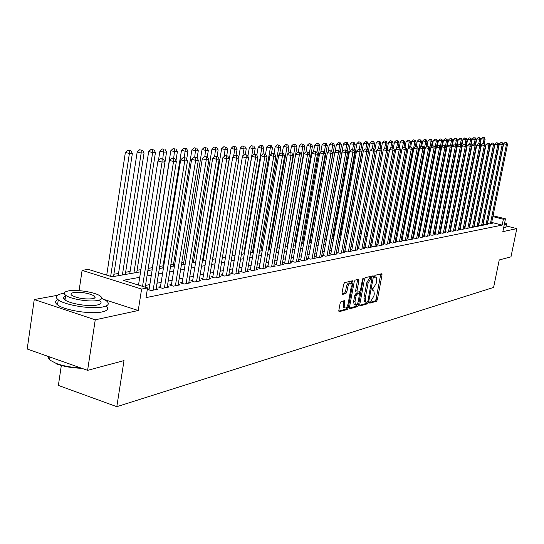 <?xml version="1.0" encoding="UTF-8"?>
<svg xmlns="http://www.w3.org/2000/svg" width="544" height="544" viewBox="0 0 544 544"><rect width="100%" height="100%" fill="white"/><g stroke="black" fill="none" stroke-linecap="round" stroke-linejoin="round"><path stroke-width="0.82" d="M369.56 302.314L369.818 303.164L376.468 301.294L377.346 299.744L382.044 274.931L381.874 273.72L375.068 275.291L374.442 276.379L374.564 277.229L376.176 277.127L376.727 281.003L376.332 283.091L373.49 288.055L372.62 288.279L371.994 289.367L372.11 290.21L373.762 290.088L374.292 293.91L373.898 295.99L371.049 300.975L370.185 301.22L369.56 302.314M341.129 301.512L340.17 303.151L338.81 310.495L338.994 311.719L347.31 309.488L348.248 307.863L353.056 281.969L352.872 280.724L344.61 282.622L343.652 284.254L342.006 293.168L342.428 294.447L345.902 293.556L346.854 291.931L347.664 287.545C348.459 284.471 349.5 283.064 350.792 283.308L351.288 286.64L348.126 303.708C347.317 306.816 346.263 308.237 344.957 307.958L344.488 304.701L344.835 300.621L341.129 301.512M87.604 370.348L27.2 349.01L34.252 299.547L95.248 319.811L87.604 370.348L124.005 360.59L116.81 406.681L493.605 287.422L499.229 259.964L510.979 256.816L516.8 228.623L502.84 231.642L505.464 218.838L503.37 219.246L502.173 225.094L146.01 297.622L147.54 287.919L141.603 289.061L82.096 270.368L88.291 269.368L111.976 276.787L140.59 271.823M95.248 319.811L138.23 310.515L141.603 289.061M359.727 304.66L360.114 305.891L367.71 303.756L368.608 302.185L373.34 277.046L373.164 275.828L365.405 277.617L364.494 279.194L359.727 304.66M357.666 306.578L349.833 308.774L349.432 307.537L354.232 281.683L355.171 280.085L358.734 279.303L358.924 280.548L356.98 290.979L357.156 292.203L359.577 291.666L360.495 290.074L362.515 279.262L363.304 278.181L358.584 304.98L357.666 306.578L356.347 306.184L349.384 308.135M516.8 228.623L506.178 225.93M487.322 223.36L489.607 223.938L492.198 223.428L491.511 223.258M482.916 224.21L485.241 224.801L487.873 224.284L487.172 224.108M478.434 225.073L480.794 225.678L483.466 225.148L482.759 224.964M473.878 225.95L476.279 226.562L478.999 226.032L478.278 225.842M469.248 226.841L471.689 227.467L474.45 226.923L473.715 226.732M464.535 227.746L467.017 228.385L469.832 227.834L469.084 227.644M459.748 228.664L462.271 229.316L465.134 228.759L464.372 228.562M454.872 229.602L457.45 230.268L460.353 229.697L459.578 229.5M449.922 230.554L452.54 231.234L455.491 230.656L454.709 230.452M444.883 231.526L447.542 232.22L450.548 231.628L449.752 231.418M439.749 232.512L442.462 233.22L445.522 232.614L444.706 232.404M434.534 233.512L437.288 234.233L440.402 233.621L439.572 233.41M429.216 234.532L432.024 235.273L435.193 234.648L434.35 234.43M423.81 235.572L426.666 236.327L429.896 235.688L429.039 235.464M418.302 236.626L421.212 237.402L424.497 236.756L423.626 236.524M412.699 237.701L415.664 238.49L419.009 237.837L418.118 237.599M406.987 238.796L410.006 239.605L413.413 238.932L412.508 238.694M402.138 239.7L401.173 239.89L404.246 240.74L407.714 240.054L406.79 239.809M396.263 240.842L395.243 241.046L398.378 241.896L401.914 241.196L400.969 240.944M390.286 242.005L389.225 242.216L392.394 243.073L395.998 242.359L395.039 242.1M384.186 243.195L383.105 243.406L386.301 244.27L389.973 243.549L388.994 243.284M377.971 244.399L376.87 244.616L380.093 245.494L383.833 244.752L382.84 244.487M371.634 245.636L370.518 245.854L373.762 246.738L377.577 245.99L376.557 245.711M365.18 246.888L364.031 247.112L367.302 248.01L371.192 247.241L370.158 246.962M358.591 248.173L357.422 248.397L360.72 249.302L364.684 248.526L363.63 248.234M351.873 249.478L350.683 249.71L354.001 250.628L358.047 249.832L356.966 249.533M345.018 250.811L343.801 251.049L347.147 251.974L351.274 251.165L350.173 250.859M338.021 252.171L336.784 252.409L340.15 253.348L344.366 252.525L343.244 252.212M330.881 253.558L329.616 253.803L333.016 254.755L337.314 253.912L336.172 253.592M323.598 254.98L322.306 255.224L325.727 256.19L330.12 255.326L328.95 255M316.152 256.421L314.84 256.68L318.288 257.652L322.769 256.768L321.572 256.435M308.557 257.904L307.21 258.162L310.685 259.148L315.262 258.25L314.044 257.904M300.791 259.413L299.418 259.678L302.92 260.678L307.598 259.753L306.354 259.4M292.862 260.95L291.455 261.229L294.984 262.235L299.764 261.297L298.493 260.936M284.757 262.528L283.315 262.806L286.878 263.833L291.761 262.874L290.462 262.5M276.468 264.139L274.999 264.425L278.589 265.465L283.58 264.479L282.248 264.098M267.995 265.792L266.492 266.084L270.11 267.131L275.216 266.125L273.856 265.73M259.332 267.471L257.795 267.77L261.44 268.838L266.669 267.811L265.275 267.403M250.464 269.198L248.894 269.504L252.572 270.586L257.917 269.532L256.489 269.117M241.4 270.96L239.788 271.272L243.494 272.374L248.968 271.293L247.506 270.864M232.111 272.768L230.466 273.088L234.206 274.196L239.802 273.095L238.306 272.653M222.612 274.618L220.925 274.944L224.692 276.073L230.425 274.944L228.895 274.489M212.874 276.508L211.147 276.842L214.948 277.991L220.816 276.835L219.252 276.359M202.905 278.446L201.13 278.793L204.966 279.956L210.984 278.766L209.372 278.283M192.685 280.432L190.869 280.786L194.732 281.969L200.899 280.752L199.254 280.248M182.213 282.472L180.35 282.832L184.246 284.029L190.57 282.785L188.877 282.268M171.476 284.56L169.565 284.934L173.495 286.144L179.982 284.872L178.242 284.335M160.46 286.702L158.501 287.082L162.466 288.313L169.116 287.008L167.334 286.457M147.315 289.34L151.15 290.544L157.971 289.197L156.148 288.626M502.173 225.094L491.681 222.435M470.2 223.802L469.839 223.87M465.528 224.686L465.127 224.76M460.775 225.59L460.34 225.672M455.947 226.501L455.471 226.596M451.037 227.433L450.52 227.535M446.039 228.385L445.475 228.494M440.953 229.35L440.348 229.466M435.785 230.33L435.132 230.452M430.515 231.329L429.814 231.458M425.156 232.342L424.408 232.485M419.703 233.383L418.9 233.532M414.147 234.437L413.297 234.593M408.49 235.504L407.585 235.681M402.73 236.599L401.764 236.783M396.862 237.714L395.842 237.905M390.884 238.85L389.796 239.054M384.785 240.006L383.642 240.224M378.576 241.182L377.366 241.414M372.246 242.386L370.967 242.624M365.792 243.61L364.439 243.862M359.203 244.854L357.789 245.126M352.492 246.133L350.996 246.412M345.637 247.432L344.066 247.731M338.647 248.758L336.994 249.07M331.514 250.111L329.773 250.437M324.224 251.491L322.402 251.838M316.792 252.906L314.874 253.266M309.189 254.347L307.19 254.728M301.43 255.816L299.329 256.217M293.502 257.319L291.298 257.74M285.403 258.856L283.091 259.298M277.12 260.433L274.7 260.889M268.648 262.038L266.118 262.514M259.984 263.677L257.339 264.18M251.124 265.363L248.356 265.887M242.06 267.084L239.163 267.628M232.778 268.845L229.745 269.416M223.271 270.647L220.102 271.245M213.54 272.49L210.229 273.122M203.572 274.38L200.11 275.04M193.358 276.318L189.74 277.005M182.886 278.304L179.105 279.024M172.156 280.344L168.198 281.092M161.14 282.431L157.005 283.213M149.845 284.573L145.52 285.396M469.642 226.576L469.282 226.644M464.97 227.48L464.569 227.562M460.217 228.405L459.782 228.494M455.382 229.35L454.906 229.439M450.473 230.302L449.949 230.404M445.468 231.275L444.91 231.384M440.382 232.268L439.776 232.383M435.207 233.274L434.554 233.396M429.937 234.294L429.236 234.43M424.578 235.341L423.83 235.484M419.118 236.402L418.316 236.558M413.562 237.483L412.706 237.646M407.905 238.578L406.994 238.755M149.158 288.898L147.329 289.252M437.995 218.831L437.383 218.933M432.779 219.722L432.351 219.796M340.116 235.566L339.436 235.681M333.336 236.728L332.234 236.919M326.427 237.905L324.87 238.177M319.267 239.136L317.574 239.421M311.685 240.428L310.298 240.666M303.933 241.754L302.872 241.937M296.018 243.107L295.297 243.229M287.926 244.494L287.558 244.555M203.476 258.93L202.742 259.06M193.732 260.596L192.379 260.828M183.756 262.303L181.757 262.65M173.543 264.051L170.857 264.513M163.078 265.839L159.678 266.424M152.354 267.675L148.26 268.376M140.93 269.627L137.095 270.286M130.091 271.483L125.637 272.245M118.531 273.462L113.886 274.251M61.322 365.466L58.378 385.431L116.81 406.681M57.27 295.344L34.252 299.547M79.091 290.632L82.096 270.368M139.726 277.324L123.189 280.296L147.54 287.919M471.396 217.818L471.036 217.886M466.732 218.654L466.33 218.729M461.985 219.504L461.55 219.586M457.164 220.374L456.688 220.456M452.254 221.252L451.738 221.347M447.263 222.149L446.706 222.251M442.19 223.06L441.585 223.169M437.022 223.985L436.37 224.101M431.766 224.93L431.066 225.053M426.414 225.889L425.666 226.025M420.961 226.868L420.165 227.011M415.412 227.861L414.562 228.018M409.768 228.874L408.857 229.038M404.008 229.908L403.05 230.085M398.147 230.962L397.127 231.146M392.176 232.03L391.095 232.227M386.09 233.124L384.941 233.328M379.882 234.24L378.672 234.457M373.558 235.375L372.28 235.6M367.105 236.531L365.765 236.769M360.529 237.708L359.115 237.966M353.824 238.911L352.328 239.183M346.977 240.142L345.406 240.421M339.993 241.393L338.341 241.692M332.86 242.672L331.126 242.984M325.584 243.977L323.762 244.304M318.152 245.31L316.241 245.657M310.563 246.677L308.564 247.037M302.811 248.064L300.71 248.445M294.889 249.485L292.686 249.88M286.79 250.94L284.485 251.355M278.514 252.423L276.1 252.858M270.055 253.946L267.526 254.395M261.399 255.496L258.754 255.972M252.545 257.088L249.778 257.584M243.481 258.713L240.584 259.23M234.206 260.372L231.18 260.916M224.713 262.079L221.544 262.643M214.982 263.82L211.677 264.418M205.02 265.608L201.559 266.234M194.813 267.444L191.196 268.09M184.348 269.321L180.567 270.001M173.618 271.245L169.66 271.952M162.608 273.217L158.481 273.958M151.314 275.244L146.996 276.019M503.37 219.246L492.864 216.6M493.041 215.716L505.464 218.838M147.859 270.565L152.177 269.817M159.331 268.573L163.465 267.859M170.517 266.635L174.468 265.948M181.417 264.744L185.198 264.092M192.039 262.902L195.656 262.276M202.402 261.106L205.863 260.501M212.514 259.352L215.825 258.774M222.38 257.638L225.549 257.094M232.009 255.972L235.042 255.442M241.414 254.34L244.31 253.837M250.6 252.749L253.368 252.266M259.576 251.192L262.222 250.73M268.348 249.669L270.871 249.234M276.916 248.186L279.33 247.765L296.97 146.805L294.991 146.88L277.324 248.112M285.301 246.731L287.606 246.33M293.495 245.31L295.698 244.929M301.512 243.916L303.613 243.556M309.359 242.556L311.365 242.209M317.043 241.223L318.947 240.897M324.557 239.924L326.38 239.605M331.915 238.646L333.649 238.347M339.123 237.395L340.775 237.109M346.188 236.171L347.759 235.899M353.104 234.974L354.6 234.716M359.883 233.798L361.304 233.553M366.534 232.642L367.873 232.41M373.048 231.513L374.32 231.295M379.433 230.404L380.644 230.194M385.696 229.323L386.845 229.119M391.843 228.256L392.924 228.065M397.875 227.208L398.895 227.032M403.791 226.182L404.756 226.018M409.598 225.175L410.502 225.019M415.296 224.189L416.153 224.04M420.9 223.217L421.695 223.081M426.394 222.265L427.142 222.136M431.793 221.326L432.487 221.204M437.09 220.408L437.743 220.293M442.299 219.504L442.904 219.402M447.42 218.62L447.984 218.518M452.452 217.743L452.968 217.654M457.395 216.886L457.871 216.804M462.25 216.043L462.692 215.968M467.031 215.213L467.425 215.145M471.73 214.404L472.09 214.343M138.23 310.515L104.258 299.54M373.347 289.972L371.967 289.598M375.775 277.012L374.408 276.644M369.532 302.498L375.176 300.914L376.06 299.37L380.8 273.911M371.804 277.882L372.076 276.012M359.679 305.252L366.404 303.368L367.254 302.036M367.377 302.002L368.002 300.9L372.035 277.95L370.981 278.154L368.084 283.166L365.242 298.343L365.765 302.165L367.377 302.002M370.763 277.61L371.899 277.93M364.908 301.906L364.46 301.777L363.929 297.962L366.772 282.785L369.668 277.78L370.593 277.562M357.102 292.155L355.83 291.815L355.654 290.598L357.639 279.487M359.693 291.618L359.312 293.644M357.428 303.715L357.265 304.592L358.584 304.98M354.967 301.777L355.422 305C356.68 305.252 357.7 303.851 358.489 300.812L359.421 293.685L357 294.229L356.075 295.827L354.967 301.777L353.641 301.39L354.103 304.613L354.504 304.728M358.156 293.345L359.203 293.651M353.641 301.39L354.749 295.44L355.674 293.842L357.884 293.27M356.347 306.184L357.265 304.592M344.06 307.693L343.624 307.564L343.148 304.307L343.726 300.818M350.384 283.193L349.445 282.921C348.153 282.676 347.113 284.084 346.317 287.157L347.664 287.545M341.965 293.828L344.556 293.162L345.508 291.543L346.317 287.157M351.268 284.029L351.764 280.901M338.762 311.107L345.977 309.087L347.086 306.585M484.248 143.589L485.105 139.291L481.229 138.713L480.134 144.208M483.813 137.591L482.698 137.34L483.813 137.591L484.01 139.339L483.194 143.419M484.248 137.571L485.105 139.291M481.229 138.713L482.698 137.34M490.368 223.788L506.457 144.405L507.518 144.35L491.45 223.577M487.519 223.407L503.635 143.766L506.457 144.405L506.246 142.637L506.668 142.616L505.118 142.378L506.246 142.637M505.118 142.378L503.635 143.766M507.518 144.35L506.668 142.616M504.24 224.808L505.75 224.665L506.607 223.856L504.689 222.598M503.656 227.671L505.165 227.521L506.022 226.698L506.498 224.386M64.26 293.304L62.166 293.61C55.984 294.868 54.686 296.949 58.269 299.846C64.947 305.232 92.004 309.502 102.972 306.918C108.576 305.626 109.766 303.64 106.542 300.961L101.742 298.384M57.875 299.547C54.869 300.927 54.754 302.695 57.535 304.851C64.206 310.298 91.242 314.548 102.211 311.902C107.698 310.617 108.963 308.652 105.998 306.02M65.3 298.03L63.628 298.2M93.976 298.01L94.398 298.153M99.783 300.716C102.136 302.661 101.266 304.096 97.179 305.028C89.209 306.87 69.795 303.783 65.022 299.907C62.757 298.119 63.213 296.738 66.395 295.766M97.872 300.444C101.959 299.533 102.83 298.119 100.47 296.188C95.853 292.359 76.799 289.211 68.462 290.911C64.076 291.802 63.152 293.264 65.702 295.31C70.482 299.152 89.903 302.24 97.872 300.444M73.644 292.59C70.849 293.162 70.258 294.1 71.876 295.406C77.724 298.323 84.626 299.431 92.589 298.731C95.261 298.146 95.826 297.228 94.282 295.977C88.57 293.06 81.688 291.931 73.644 292.59M47.627 356.225L49.511 359.883L56.202 363.433C63.362 366.017 71.475 367.492 80.526 367.853M81.722 368.274C72.427 368.064 64.036 366.622 56.542 363.929L56.202 363.433M479.822 143.861L480.699 139.468L476.782 138.883L475.606 144.813M479.386 137.754L478.271 137.496L479.386 137.754L479.584 139.516L478.768 143.63M479.835 137.734L480.699 139.468M476.782 138.883L478.271 137.496M475.313 144.221L476.218 139.652L472.267 139.053L471.009 145.432M474.892 137.918L473.77 137.659L474.892 137.918L475.089 139.692L474.259 143.888M475.347 137.897L476.218 139.652M472.267 139.053L473.77 137.659M470.689 144.792L471.668 139.828L467.684 139.23L466.33 146.071M470.329 138.081L469.193 137.829L470.329 138.081L470.519 139.876L469.669 144.167M470.784 138.067L471.668 139.828M467.684 139.23L469.193 137.829M465.984 145.377L467.038 140.012L463.019 139.414L447.433 218.613M465.678 138.251L464.535 137.992L465.678 138.251L465.875 140.06L465.004 144.452M466.147 138.237L467.038 140.012M463.019 139.414L464.535 137.992M486.01 224.652L502.187 144.622L503.261 144.568L487.104 224.434M483.147 224.264L499.338 143.976L502.187 144.622L501.969 142.841L502.404 142.82L500.834 142.582L501.969 142.841M500.834 142.582L499.338 143.976M503.261 144.568L502.404 142.82M481.576 225.522L497.835 144.847L498.93 144.786L482.691 225.304M478.693 225.141L494.972 144.194L497.835 144.847L497.624 143.052L498.066 143.024L496.482 142.793L497.624 143.052M496.482 142.793L494.972 144.194M498.93 144.786L498.066 143.024M477.074 226.406L493.422 145.071L494.53 145.01L478.21 226.182M474.171 226.025L490.538 144.418L493.422 145.071L493.211 143.262L493.653 143.242L492.055 142.997L493.211 143.262M492.055 142.997L490.538 144.418M494.53 145.01L493.653 143.242M472.498 227.31L488.927 145.302L490.056 145.241L473.647 227.079M469.574 226.923L486.023 144.643L488.927 145.302L488.716 143.473L489.172 143.453L487.56 143.215L488.716 143.473M487.56 143.215L486.023 144.643M490.056 145.241L489.172 143.453M461.203 145.976L462.339 140.202L458.272 139.597L442.612 219.45M460.958 138.428L459.809 138.169L460.958 138.428L461.149 140.25L460.265 144.738M461.434 138.407L462.339 140.202M458.272 139.597L459.809 138.169M467.84 228.222L484.364 145.534L485.506 145.479L469.016 227.99M464.896 227.841L481.44 144.867L484.364 145.534L484.153 143.691L484.616 143.67L482.984 143.426L484.153 143.691M482.984 143.426L481.44 144.867M485.506 145.479L484.616 143.67M456.334 146.594L457.552 140.393L453.451 139.781L437.709 220.3M456.158 138.604L455.002 138.339L456.158 138.604L456.341 140.44L455.444 145.037M456.64 138.584L457.552 140.393M453.451 139.781L455.002 138.339M463.107 229.153L479.713 145.772L480.882 145.71L464.304 228.922M460.142 228.772L476.775 145.105L479.713 145.772L479.509 143.915L479.978 143.895L478.332 143.65L479.509 143.915M478.332 143.65L476.775 145.105M480.882 145.71L479.978 143.895M434.275 234.831L452.69 140.59L448.542 139.971L447.304 146.322M451.275 138.781L450.106 138.516L451.275 138.781L451.459 140.638L450.514 145.493M451.765 138.768L452.69 140.59M448.542 139.971L450.106 138.516M458.3 230.105L474.994 146.016L476.177 145.955L459.51 229.867M455.314 229.718L472.029 145.336L474.994 146.016L474.79 144.14L475.266 144.119L473.6 143.874L474.79 144.14M473.6 143.874L472.029 145.336M476.177 145.955L475.266 144.119M432.065 221.279L447.739 140.787L443.557 140.162L442.367 146.275M446.304 138.965L445.135 138.7L446.304 138.965L446.488 140.835L445.461 146.112M446.808 138.944L447.739 140.787M443.557 140.162L445.135 138.7M453.404 231.064L470.186 146.261L471.396 146.2L454.634 230.826M450.398 230.676L467.201 145.581L470.186 146.261L469.982 144.371L470.465 144.35L468.785 144.099L469.982 144.371M468.785 144.099L467.201 145.581M471.396 146.2L470.465 144.35M426.952 222.17L442.707 140.984L438.478 140.359L437.342 146.22M441.252 139.148L440.069 138.883L441.252 139.148L441.436 141.039L440.327 146.751M441.762 139.135L442.707 140.984M438.478 140.359L440.069 138.883M436.451 147.057L437.587 141.188L433.316 140.556L432.235 146.166M436.111 139.339L434.921 139.067L436.111 139.339L436.288 141.243L435.098 147.404M436.628 139.318L437.587 141.188M433.316 140.556L434.921 139.067M431.283 147.05L432.371 141.399L428.06 140.76L427.033 146.105M430.882 139.529L429.678 139.257L430.882 139.529L431.059 141.454L429.78 148.077M431.406 139.509L432.371 141.399M428.06 140.76L429.678 139.257M426.027 147.036L427.067 141.61L422.708 140.964L421.688 146.329M425.551 139.726L424.347 139.448L425.551 139.726L425.728 141.664L409.714 225.155M426.088 139.706L427.067 141.61M422.708 140.964L424.347 139.448M420.675 147.023L421.668 141.828L417.268 141.175L416.235 146.588L415.643 146.615L417.506 146.887L416.228 146.588M420.131 139.924L418.921 139.645L420.131 139.924L420.308 141.882L404.206 226.114M420.682 139.903L421.668 141.828M417.268 141.175L418.921 139.645M415.228 147.002L416.174 142.045L411.726 141.392L410.672 146.934M414.616 140.128L413.392 139.842L414.616 140.128L414.786 142.1L398.602 227.079M415.174 140.107L416.174 142.045M411.726 141.392L413.392 139.842M409.686 146.975L410.577 142.27L406.082 141.61L405.008 147.288M408.993 140.332L407.762 140.046L408.993 140.332L409.163 142.324L392.904 228.072M409.564 140.311L410.577 142.27M406.082 141.61L407.762 140.046M403.995 147.166L404.879 142.494L400.33 141.828L399.235 147.655M403.274 140.542L402.03 140.257L403.274 140.542L403.437 142.555L402.302 148.553M403.852 140.522L404.879 142.494M400.33 141.828L402.03 140.257M398.188 147.438L399.072 142.725L394.482 142.052L393.36 148.029M397.446 140.76L396.195 140.468L397.446 140.76L397.603 142.786L396.522 148.539M398.031 140.74L399.072 142.725M394.482 142.052L396.195 140.468M392.258 147.771L393.156 142.963L388.511 142.283L387.308 148.757M391.503 140.978L390.245 140.685L391.503 140.978L391.66 143.024L390.633 148.526M392.102 140.957L393.156 142.963M388.511 142.283L390.245 140.685M386.213 148.138L387.131 143.201L382.439 142.521L381.126 149.58M385.458 141.195L384.186 140.903L385.458 141.195L385.608 143.262L384.628 148.505M386.063 141.175L387.131 143.201M382.439 142.521L384.186 140.903M380.052 148.512L380.99 143.446L376.244 142.759L374.823 150.416M379.29 141.426L378.012 141.127L379.29 141.426L379.44 143.514L378.515 148.485M379.909 141.399L380.99 143.446M376.244 142.759L378.012 141.127M448.426 232.043L465.29 146.513L466.521 146.452L449.677 231.798M445.393 231.656L462.291 145.826L465.29 146.513L465.093 144.609L465.582 144.582L463.889 144.33L465.093 144.609M463.889 144.33L462.291 145.826M466.521 146.452L465.582 144.582M443.353 233.043L460.319 146.771L461.57 146.703L444.632 232.791M440.307 232.655L457.293 146.071L460.319 146.771L460.115 144.847L460.618 144.82L458.905 144.568L460.115 144.847M458.905 144.568L457.293 146.071M461.57 146.703L460.618 144.82M438.199 234.056L455.253 147.03L456.525 146.962L439.498 233.804M435.132 233.668L452.207 146.322L455.253 147.03L455.056 145.085L455.566 145.064L453.839 144.806L455.056 145.085M453.839 144.806L452.207 146.322M456.525 146.962L455.566 145.064M450.418 145.309L448.671 145.051L450.418 145.309L451.391 147.227L447.025 146.581L429.862 234.702M432.956 235.09L450.092 147.295L449.902 145.336M448.671 145.051L447.025 146.581M427.611 236.137L444.842 147.56L446.168 147.492L428.958 235.878M424.497 235.749L441.755 146.846L444.842 147.56L444.652 145.588L445.182 145.561L443.414 145.302L444.652 145.588M443.414 145.302L441.755 146.846M446.168 147.492L445.182 145.561M422.178 237.211L439.498 147.839L440.844 147.764L423.545 236.939M419.036 236.824L436.39 147.111L439.498 147.839L439.307 145.84L439.851 145.819L438.063 145.554L439.307 145.84M438.063 145.554L436.39 147.111M440.844 147.764L439.851 145.819M416.643 238.299L434.058 148.118L435.424 148.043L418.037 238.027M413.481 237.912L430.923 147.383L434.058 148.118L433.867 146.105L434.418 146.078L432.616 145.812L433.867 146.105M432.616 145.812L430.923 147.383M435.424 148.043L434.418 146.078M411.006 239.408L428.509 148.396L429.91 148.328L412.42 239.129M407.816 239.02L425.354 147.662L428.509 148.396L428.325 146.37L428.883 146.343L427.06 146.078L428.325 146.37M427.06 146.078L425.354 147.662M429.91 148.328L428.883 146.343M405.26 240.536L422.865 148.689L424.286 148.614L406.708 240.251M402.05 240.149L419.682 147.948L422.865 148.689L422.681 146.635L423.252 146.608L421.41 146.343L422.681 146.635M421.41 146.343L419.682 147.948M424.286 148.614L423.252 146.608M399.412 241.692L417.105 148.981L418.554 148.913L400.887 241.4M396.182 241.305L413.902 148.233L417.105 148.981L416.928 146.914M415.643 146.615L413.902 148.233M418.554 148.913L417.506 146.887M393.455 242.862L411.237 149.287L412.719 149.212L394.951 242.57M390.191 242.474L408.007 148.526L411.237 149.287L411.067 147.193L411.658 147.166L409.775 146.894L411.067 147.193M409.775 146.894L408.007 148.526M412.719 149.212L411.658 147.166M387.376 244.059L405.26 149.593L406.762 149.512L388.906 243.76M384.098 243.671L402.009 148.825L405.26 149.593L405.09 147.478L405.688 147.451L403.784 147.172L405.09 147.478M403.784 147.172L402.009 148.825M406.762 149.512L405.688 147.451M373.769 148.9L374.734 143.698L369.927 143.004L368.404 151.286M373 141.658L371.715 141.352L373 141.658L373.15 143.759L372.239 148.668M373.64 141.63L374.734 143.698M369.927 143.004L371.715 141.352M367.363 149.335L368.349 143.956L363.494 143.249L346.446 236.13M366.595 141.889L365.296 141.583L366.595 141.889L366.738 144.017L365.826 148.974M367.241 141.868L368.349 143.956M363.494 143.249L365.296 141.583M360.76 150.13L361.842 144.214L356.932 143.5L339.803 237.279M360.06 142.127L358.754 141.821L360.06 142.127L360.196 144.276L359.271 149.328M360.72 142.106L361.842 144.214M356.932 143.5L358.754 141.821M354.028 150.96L355.212 144.48L350.241 143.759L333.023 238.456M353.396 142.372L352.077 142.059L353.396 142.372L353.532 144.548L352.58 149.736M354.069 142.351L355.212 144.48M350.241 143.759L352.077 142.059M381.188 245.276L399.167 149.906L400.697 149.824L382.745 244.97M377.883 244.888L395.882 149.131L399.167 149.906L398.997 147.771L399.609 147.744L397.684 147.465L398.997 147.771M397.684 147.465L395.882 149.131M400.697 149.824L399.609 147.744M374.877 246.52L392.945 150.226L394.516 150.144L376.468 246.208M371.545 246.133L389.647 149.444L392.945 150.226L392.782 148.07L393.407 148.043L391.462 147.757L392.782 148.07M391.462 147.757L389.647 149.444M394.516 150.144L393.407 148.043M368.444 247.785L386.607 150.545L388.205 150.464L370.063 247.466M365.085 247.398L383.282 149.756L386.607 150.545L386.444 148.376L387.083 148.342L385.111 148.056L386.444 148.376M385.111 148.056L383.282 149.756M388.205 150.464L387.083 148.342M361.882 249.077L380.14 150.878L381.766 150.797L363.535 248.751M358.496 248.69L376.788 150.083L380.14 150.878L379.984 148.682L380.637 148.655L378.638 148.362L379.984 148.682M378.638 148.362L376.788 150.083M381.766 150.797L380.637 148.655M347.154 151.81L348.439 144.745L343.414 144.024L326.114 239.652M346.596 142.623L345.27 142.31L346.596 142.623L346.725 144.82L345.76 150.158M347.283 142.596L348.439 144.745M343.414 144.024L345.27 142.31M355.184 250.39L373.544 151.218L375.204 151.13L356.871 250.063M351.771 250.009L370.158 150.409L373.544 151.218L373.388 149.002L374.054 148.968L372.035 148.675L373.388 149.002M372.035 148.675L370.158 150.409M375.204 151.13L374.054 148.968M340.15 152.687L341.537 145.024L336.444 144.296L335.05 152.041M339.66 142.882L338.327 142.562L339.66 142.882L339.782 145.092L338.796 150.586M340.36 142.854L341.537 145.024M336.444 144.296L338.327 142.562M348.357 251.736L366.806 151.565L368.506 151.477L350.078 251.396M344.916 251.355L363.399 150.749L366.806 151.565L366.656 149.321L367.336 149.287L365.296 148.995L366.656 149.321M365.296 148.995L363.399 150.749M368.506 151.477L367.336 149.287M317.254 241.189L334.485 145.302L329.338 144.568L328.005 151.994M332.581 143.14L331.235 142.814L332.581 143.14L332.704 145.377L331.663 151.15M333.295 143.113L334.485 145.302M329.338 144.568L331.235 142.814M341.387 253.11L359.931 151.919L361.665 151.83L343.142 252.763M337.919 252.729L356.504 151.089L359.931 151.919L359.788 149.648L360.482 149.62L358.414 149.321L359.788 149.648M358.414 149.321L356.504 151.089M361.665 151.83L360.482 149.62M309.978 242.447L327.291 145.595L322.082 144.847L320.817 151.932M325.36 143.405L324 143.079L325.36 143.405L325.468 145.663L324.333 152.041M326.087 143.378L327.291 145.595M322.082 144.847L324 143.079M334.274 254.51L352.913 152.279L354.681 152.184L336.063 254.157M330.779 254.13L349.459 151.443L352.913 152.279L352.777 149.988L353.484 149.954L351.39 149.654L352.777 149.988M351.39 149.654L349.459 151.443M354.681 152.184L353.484 149.954M302.552 243.739L319.947 145.887L314.67 145.132L313.48 151.858M317.982 143.677L316.615 143.344L317.982 143.677L318.09 145.962L316.846 152.952M318.723 143.65L319.947 145.887M314.67 145.132L316.615 143.344M327.012 255.938L345.753 152.646L347.555 152.551L328.841 255.578M323.49 255.558L342.264 151.803L345.753 152.646L345.617 150.328L346.338 150.294L344.223 149.994L345.617 150.328M344.223 149.994L342.264 151.803M347.555 152.551L346.338 150.294M294.97 245.052L312.453 146.186L310.549 146.261L307.108 145.425L305.986 151.803M310.447 143.949L309.074 143.616L310.447 143.949L310.549 146.261L309.203 153.904M311.209 143.922L312.453 146.186M307.108 145.425L309.074 143.616M319.6 257.394L338.429 153.02L340.279 152.925L321.463 257.026M316.05 257.02L334.914 152.164L338.429 153.02L338.3 150.681L339.041 150.647L336.892 150.341L338.3 150.681M336.892 150.341L334.914 152.164M340.279 152.925L339.041 150.647M287.232 246.398L304.796 146.492L302.852 146.567L299.384 145.724L298.255 152.17M302.756 144.235L301.369 143.895L302.756 144.235L302.852 146.567L301.396 154.877M303.532 144.208L304.796 146.492M299.384 145.724L301.369 143.895M312.025 258.883L330.956 153.401L332.84 153.306L313.936 258.509M308.448 258.516L327.413 152.538L330.956 153.401L330.827 151.035L331.582 151.001L329.412 150.695L330.827 151.035M329.412 150.695L327.413 152.538M332.84 153.306L331.582 151.001M294.896 144.52L293.495 144.18L294.896 144.52L294.991 146.88L291.489 146.03L290.353 152.565M295.691 144.493L296.97 146.805M291.489 146.03L293.495 144.18M304.293 260.406L323.313 153.796L325.237 153.694L306.238 260.025M300.682 260.039L319.743 152.925L323.313 153.796L323.197 151.402L323.966 151.368L321.769 151.055L323.197 151.402M321.769 151.055L319.743 152.925M325.237 153.694L323.966 151.368M287.762 154.129L288.98 147.118L286.953 147.2L283.424 146.336L282.261 153.075M286.865 144.813L285.457 144.473L286.865 144.813L286.953 147.2L269.205 249.519M287.674 144.786L288.98 147.118M283.424 146.336L285.457 144.473M296.385 261.963L315.506 154.197L317.472 154.095L298.377 261.569M292.747 261.596L311.902 153.313L315.506 154.197L315.391 151.776L316.18 151.742L313.949 151.422L315.391 151.776M313.949 151.422L311.902 153.313M317.472 154.095L316.18 151.742M279.657 154.122L280.806 147.444L278.732 147.533L275.182 146.656L273.986 153.598M278.657 145.119L277.236 144.772L278.657 145.119L278.732 147.533L260.909 250.961M279.487 145.085L280.806 147.444M275.182 146.656L277.236 144.772M288.306 263.554L307.523 154.605L309.536 154.503L290.346 263.153M284.641 263.187L303.892 153.714L307.523 154.605L307.414 152.157L308.217 152.123L305.959 151.803L307.414 152.157M305.959 151.803L303.892 153.714M309.536 154.503L308.217 152.123M271.368 154.115L272.456 147.778L270.334 147.866L266.75 146.982L265.533 154.142M270.266 145.425L268.831 145.071L270.266 145.425L270.334 147.866L252.436 252.43M271.116 145.391L272.456 147.778M266.75 146.982L268.831 145.071M280.051 265.18L299.356 155.026L301.417 154.918L282.132 264.765M276.352 264.819L295.698 154.122L299.356 155.026L299.254 152.551L300.084 152.51L297.792 152.191L299.254 152.551M297.792 152.191L295.698 154.122M301.417 154.918L300.084 152.51M262.895 154.095L263.915 148.124L261.746 148.206L258.135 147.315L256.802 155.183M261.684 145.738L260.243 145.384L261.684 145.738L261.746 148.206L243.766 253.932M262.548 145.71L263.915 148.124M258.135 147.315L260.243 145.384M271.606 266.839L291.006 155.448L293.114 155.346L273.734 266.417M267.879 266.485L287.314 154.537L291.006 155.448L290.911 152.952L291.754 152.912L289.435 152.585L290.911 152.952M289.435 152.585L287.314 154.537M293.114 155.346L291.754 152.912M254.198 154.251L255.177 148.471L252.967 148.56L249.322 147.655L247.86 156.352M252.906 146.064L251.45 145.704L252.906 146.064L252.967 148.56L234.906 255.469M253.796 146.03L255.177 148.471M249.322 147.655L251.45 145.704M262.97 268.539L282.465 155.89L284.614 155.781L265.152 268.11M259.209 268.185L278.739 154.965L282.465 155.89L282.377 153.36L283.24 153.32L280.888 152.986L282.377 153.36M280.888 152.986L278.739 154.965M284.614 155.781L283.24 153.32M245.262 154.673L246.242 148.825L243.977 148.92L240.305 148.002L238.707 157.556M243.93 146.39L242.461 146.023L243.93 146.39L243.977 148.92L242.712 156.461M244.834 146.356L246.242 148.825M240.305 148.002L242.461 146.023M254.136 270.28L273.72 156.339L275.924 156.223L256.367 269.838M250.342 269.926L269.967 155.4L273.72 156.339L273.639 153.775L274.523 153.734L272.143 153.401L273.639 153.775M272.143 153.401L269.967 155.4M275.924 156.223L274.523 153.734M236.103 155.149L237.096 149.192L234.777 149.287L231.078 148.356L212.656 259.325M234.736 146.73L233.26 146.356L234.736 146.73L234.777 149.287L233.58 156.461M235.668 146.696L237.096 149.192M231.078 148.356L233.26 146.356M245.099 272.054L264.772 156.794L267.029 156.679L247.377 271.606M241.271 271.714L260.984 155.849L264.772 156.794L264.697 154.204L265.601 154.163L263.187 153.83L264.697 154.204M263.187 153.83L260.984 155.849M267.029 156.679L265.601 154.163M226.719 155.727L227.739 149.566L225.359 149.661L221.632 148.723L203.136 260.977M225.332 147.077L223.836 146.703L225.332 147.077L224.237 156.454M226.284 147.036L227.739 149.566M221.632 148.723L223.836 146.703M235.844 273.877L255.605 157.264L257.917 157.148L238.177 273.414M231.982 273.537L251.784 156.305L255.605 157.264L255.544 154.646L256.469 154.598L254.014 154.258L255.544 154.646M254.014 154.258L251.784 156.305M257.917 157.148L256.469 154.598M217.104 156.325L218.151 149.947L215.723 150.042L211.956 149.097L193.399 262.664M215.696 147.424L214.193 147.05L215.696 147.424L214.669 156.441M216.675 147.39L218.151 149.947M211.956 149.097L214.193 147.05M226.372 275.74L246.214 157.746L248.588 157.624L228.759 275.271M222.476 275.407L242.366 156.774L246.214 157.746L246.167 155.094L247.112 155.047L244.623 154.707L246.167 155.094M244.623 154.707L242.366 156.774M248.588 157.624L247.112 155.047M207.257 156.937L208.338 150.341L205.843 150.436L202.048 149.478L183.423 264.398M205.836 147.791L204.32 147.404L205.836 147.791L204.843 156.59M206.829 147.75L208.338 150.341M202.048 149.478L204.32 147.404M216.668 277.651L236.599 158.243L239.027 158.12L219.116 277.168M212.738 277.324L232.716 157.257L236.599 158.243L236.558 155.55L237.531 155.509L235.001 155.162L236.558 155.55M235.001 155.162L232.716 157.257M239.027 158.12L237.531 155.509M197.091 158.086L198.281 150.742L195.724 150.844L191.903 149.865L173.203 266.166M195.724 148.158L194.194 147.771L195.724 148.158L194.725 157.066M196.751 148.124L198.281 150.742M191.903 149.865L194.194 147.771M206.727 279.602L226.746 158.746L229.235 158.617L209.236 279.113M202.762 279.29L222.829 157.746L226.746 158.746L226.712 156.026L227.705 155.978L225.148 155.625L226.712 156.026M225.148 155.625L222.829 157.746M229.235 158.617L227.705 155.978M186.66 159.338L187.972 151.15L185.361 151.259L181.499 150.266L162.738 267.981M185.368 148.539L183.824 148.145L185.368 148.539L184.348 157.59M186.415 148.505L187.972 151.15M181.499 150.266L183.824 148.145M196.54 281.608L216.641 159.263L219.191 159.134L199.111 281.105M192.542 281.296L212.69 158.256L216.641 159.263L216.621 156.509L217.641 156.461L215.036 156.108L216.621 156.509M215.036 156.108L212.69 158.256M219.191 159.134L217.641 156.461M175.97 160.643L177.412 151.572L174.726 151.681L170.836 150.681L152.014 269.844M174.753 148.927L173.196 148.532L174.753 148.927L173.686 158.25M175.828 148.893L177.412 151.572M170.836 150.681L173.196 148.532M186.102 283.662L206.278 159.793L208.896 159.664L188.734 283.145M182.07 283.363L202.293 158.773L206.278 159.793L206.271 157.005L207.318 156.951L204.673 156.597L206.271 157.005M204.673 156.597L202.293 158.773M208.896 159.664L207.318 156.951M147.914 270.552L166.58 152.007L163.826 152.116L159.902 151.103L158.426 160.528M163.86 149.328L162.296 148.927L163.86 149.328L162.758 158.93M164.961 149.287L166.58 152.007M159.902 151.103L162.296 148.927M175.399 285.77L195.65 160.344L198.336 160.201L178.099 285.24M171.326 285.478L191.631 159.304L195.65 160.344L195.65 157.515L196.724 157.461L194.045 157.1L195.65 157.515M194.045 157.1L191.631 159.304M198.336 160.201L196.724 157.461M136.748 272.49L155.468 152.449L152.646 152.565L148.689 151.531L129.751 273.7M152.694 149.736L151.11 149.328L152.694 149.736L152.646 152.565L133.912 272.979M153.823 149.695L155.468 152.449M148.689 151.531L151.11 149.328M164.417 287.932L184.749 160.902L187.503 160.759L167.185 287.388M160.31 287.647L180.69 159.848L184.749 160.902L184.756 158.032L185.858 157.984L183.138 157.617L184.756 158.032M183.138 157.617L180.69 159.848M187.503 160.759L185.858 157.984M125.29 274.475L144.065 152.905L141.168 153.02L137.183 151.98L118.191 275.706M141.229 150.158L139.638 149.743L141.229 150.158L141.168 153.02L122.386 274.978M142.392 150.117L144.065 152.905M137.183 151.98L139.638 149.743M153.15 290.149L173.55 161.473L176.378 161.33L155.992 289.592M149.008 289.87L169.463 160.405L173.55 161.473L173.577 158.569L174.706 158.515L171.938 158.141L173.577 158.569M171.938 158.141L169.463 160.405M176.378 161.33L174.706 158.515M113.54 276.515L132.369 153.374L129.39 153.49L125.365 152.436L106.726 275.142M129.465 150.593L130.655 150.545L127.86 150.171L129.465 150.593L129.39 153.49L110.656 276.372M130.655 150.545L132.369 153.374M125.365 152.436L127.86 150.171M142.542 286.348L162.058 162.064L164.961 161.915L145.241 287.198M138.509 285.09L157.93 160.983L162.058 162.064L162.098 159.12L163.254 159.066L160.446 158.685L162.098 159.12M160.446 158.685L157.93 160.983M164.961 161.915L163.254 159.066M371.96 289.666L373.123 290M374.408 276.712L375.564 277.039M380.752 274.57L382.044 274.931M376.06 299.37L377.346 299.744M375.176 300.914L376.468 301.294M372.028 276.678L373.34 277.046M367.56 301.879L368.608 302.185M366.404 303.368L367.71 303.756M369.668 277.78L370.981 278.154M366.772 282.785L368.084 283.166M363.929 297.962L365.242 298.343M357.592 280.167L358.924 280.548M355.654 290.598L356.98 290.979M362.644 278.82L363.433 279.045M355.674 293.842L357 294.229M354.749 295.44L356.075 295.827M343.679 301.451L345.018 301.852M343.148 304.307L344.488 304.701M345.508 291.543L346.854 291.931M344.556 293.162L345.902 293.556M351.716 281.588L353.056 281.969M346.922 307.469L348.248 307.863M345.977 309.087L347.31 309.488M370.729 277.576L371.946 277.923M364.46 301.777L365.765 302.165M355.83 291.815L357.156 292.203M354.103 304.613L355.422 305M358.102 293.298L359.278 293.644M343.624 307.564L344.957 307.958M49.926 357.041L49.511 359.883M93.922 298.37L94.282 295.977M65.022 299.907L65.702 295.31M58.269 299.846L57.535 304.851"/></g></svg>

